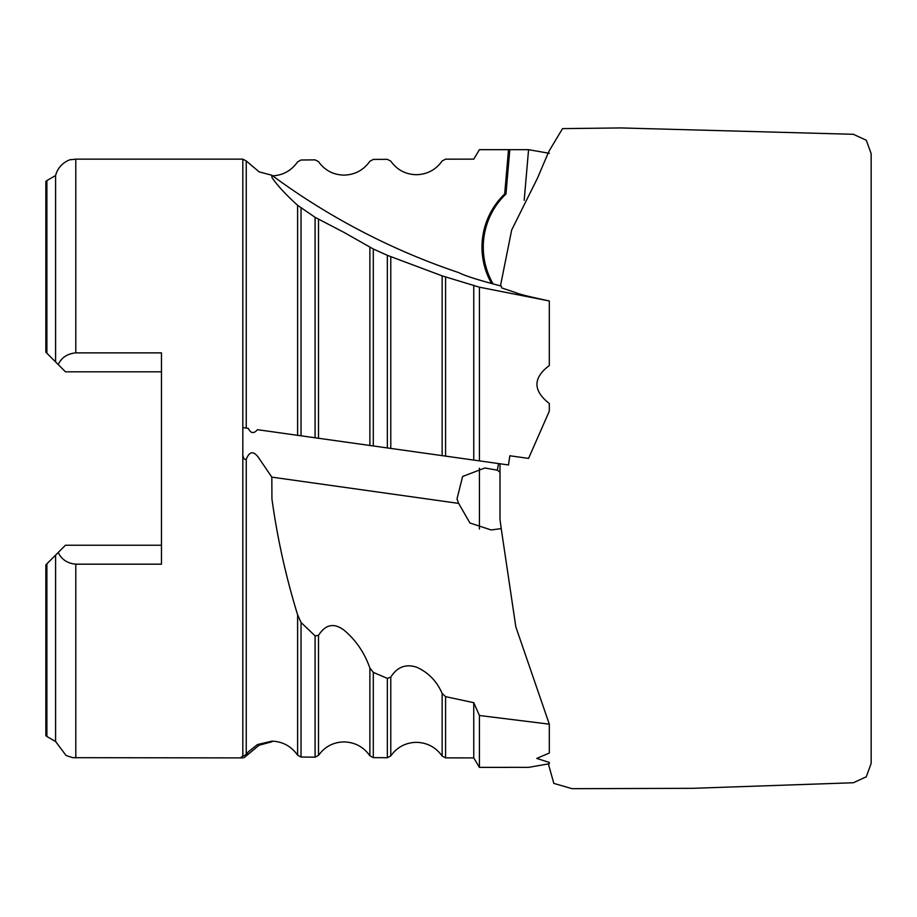<?xml version="1.0" encoding="UTF-8"?>
<svg xmlns="http://www.w3.org/2000/svg" width="917" height="917" viewBox="0 0 917 917"><rect width="100%" height="100%" fill="white"/><g stroke="black" fill="none" stroke-linecap="round" stroke-linejoin="round"><path stroke-width="1.38" d="M500.464 285.875L511.675 229.984L537.442 178.23L548.813 151.523L562.534 128.621L620.717 127.933L853.36 134.295L866.29 140.244L871.15 153.609L871.15 763.425L866.29 776.802L853.36 782.751L692.679 788.322L572.105 788.677L553.834 783.405L548.412 764.044M462.684 159.145L473.757 159.145L479.431 149.666L473.757 159.145L445.57 159.157L442.143 160.979C435.816 169.817 427.253 174.39 416.456 174.7C405.692 174.471 397.13 169.954 390.78 161.14L387.352 159.329L373.299 159.409L369.883 161.254C363.556 170.126 355.005 174.746 344.196 175.113C333.433 174.941 324.87 170.459 318.508 161.656L315.093 159.867L301.04 160.005L297.612 161.873C291.308 170.78 282.757 175.456 271.936 175.892M498.527 463.555L497.358 470.169L484.841 468.002L462.615 476.473L456.987 498.974L458.672 503.399L469.917 522.988L491.157 529.946L501.221 528.616L515.835 626.884L549.306 724.166L479.431 715.501L473.757 702.686L473.757 757.901L445.57 757.889L442.143 756.067C435.816 747.229 427.253 742.655 416.456 742.346C405.692 742.564 397.13 747.091 390.78 755.906L387.352 757.717L373.299 757.637L369.883 755.791C363.556 746.919 355.005 742.3 344.196 741.922C333.433 742.094 324.87 746.587 318.508 755.39L315.093 757.178L301.04 757.041L297.612 755.172C291.308 746.255 282.757 741.578 271.936 741.142L257.459 744.558L248.301 751.825L246.249 754.519L241.217 757.098L242.822 757.901L72.695 757.671L66.047 755.459L55.582 741.486L55.582 555.117L65.462 545.237L161.472 545.237M473.757 702.686L445.57 696.645L442.143 693.424C436.767 681.09 428.205 672.321 416.456 667.129C405.669 663.713 397.107 667.049 390.78 677.124L387.352 678.385L373.299 672.367L369.883 668.034C364.462 652.721 355.899 640.135 344.196 630.288C334.109 622.609 325.546 624.294 318.508 635.355L315.093 635.871L301.04 622.494L297.612 614.803C285.921 576.896 277.358 538.279 271.936 498.917L271.833 477.138L259.247 458.649C253.917 450.614 249.584 450.843 246.249 459.337C244.53 459.818 243.395 458.397 242.822 455.073L242.822 427.62L248.301 428.388C250.765 433.454 253.814 433.879 257.459 429.683L258.296 429.798M479.431 287.193L442.143 275.868L387.352 255.327L373.299 249.011L344.196 232.494L315.093 217.329L297.612 205.305C285.921 194.736 277.358 185.463 271.936 177.52L271.833 175.239A687.544 680.85 90 0 0 458.672 272.601C465.091 275.879 479.282 280.373 501.221 286.058L501.771 287.949L515.835 292.683C520.111 294.77 542.841 299.561 549.306 300.971L479.431 287.193L479.431 460.873L257.459 429.683M479.431 529.029L479.431 468.186M501.221 528.616L499.994 519.481L499.994 463.761M479.431 468.415L479.431 528.054M58.207 552.504C61.565 559.496 67.422 563.382 75.79 564.173L161.472 564.173L161.472 352.873L75.79 352.873C67.411 353.675 61.554 357.561 58.207 364.542L45.85 352.185L45.85 181.394L45.85 352.185L46.893 353.228L46.893 180.546L55.582 175.56L55.582 361.917M508.511 767.311L528.57 767.38L549.306 763.735L549.306 762.44L536.777 758.416L549.306 753.04L549.306 724.166M524.18 457.778L509.806 455.76L528.57 458.397L549.306 411.194L549.306 403.503C532.846 390.585 532.846 377.93 549.306 365.528L549.306 300.971M493.163 284.006A73.051 72.34 -90 0 1 505.966 194.003L509.806 149.677L528.57 149.666L524.18 200.353M528.57 149.666L549.306 153.311M491.638 283.594A73.051 72.34 90 0 1 504.682 194.003L508.511 149.735L509.806 149.677L479.431 149.677M509.806 455.76L508.511 464.965L479.431 460.873M479.431 715.501L479.431 767.38L509.428 767.38M442.143 275.868L442.143 455.634L416.456 452.024M369.883 247.223L369.883 445.479L344.196 441.868M473.757 285.29L473.757 460.082L445.57 456.116L445.57 277.072M390.78 256.657L390.78 448.413L387.352 447.932L387.352 255.327M318.508 219.209L318.508 438.257L315.093 437.776L315.093 217.329M301.04 208.044L301.04 435.804L297.612 435.323L297.612 205.305M271.833 175.239L259.167 171.869L246.249 160.968L242.822 159.145L242.822 427.62M272.693 741.165A687.544 680.85 90 0 0 271.833 741.807L259.167 745.166L244.071 757.706M46.893 563.806L46.893 736.5L45.85 735.652L45.85 564.849L55.582 555.117M161.472 371.809L65.462 371.809L58.207 364.542M458.672 503.399L271.833 477.138M497.358 470.169L499.994 472.221L499.994 466.65M505.966 194.003L504.682 194.003M442.143 693.424L442.143 756.067M369.883 668.034L369.883 755.791M297.612 614.803L297.612 755.172M242.822 455.073L242.822 756.296M242.822 159.145L75.79 159.145L75.79 352.873M75.79 564.173L75.79 757.901M246.249 160.968L246.249 428.101M373.299 249.011L373.299 445.96M246.249 459.337L246.249 754.519M301.04 622.494L301.04 757.041M315.093 635.871L315.093 757.178M318.508 635.355L318.508 755.39M373.299 672.367L373.299 757.637M387.352 678.385L387.352 757.717M390.78 677.124L390.78 755.906M445.57 696.645L445.57 757.889M479.431 149.666L509.428 149.666M473.757 757.901L479.431 767.38M259.167 745.166L246.627 755.528M46.893 736.5L55.582 741.486M45.85 181.394L46.893 180.546M75.79 159.145L71.045 159.696C71.939 158.893 58.997 162.194 55.582 175.56"/></g></svg>
